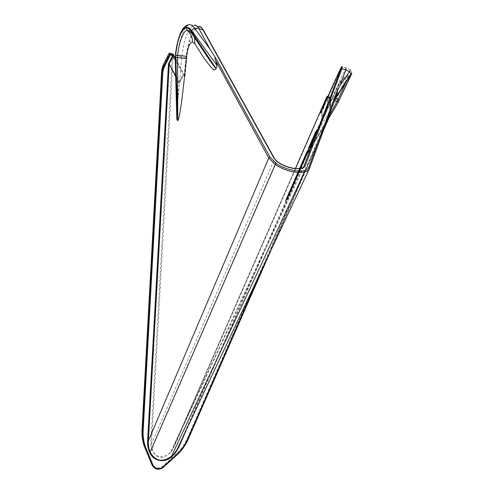 <?xml version="1.0" encoding="UTF-8"?>
<svg xmlns="http://www.w3.org/2000/svg" width="494" height="494" viewBox="0 0 494 494"><rect width="100%" height="100%" fill="white"/><g stroke="black" fill="none" stroke-linecap="round" stroke-linejoin="round"><path stroke-width="0.37" stroke-dasharray="2.47 1.85" d="M326.904 96.589L327.25 97.207L330.844 97.861L330.603 111.212L329.603 115.627L187.868 439.246C185.355 444.927 181.786 449.898 177.155 454.153L163.193 466.892C159.364 469.671 155.882 469.424 152.751 466.157M327.868 96.546L330.375 97.232L330.844 97.861L330.301 97.17L329.93 97.942L329.689 111.273L330.61 111.218L329.282 117.103L328.825 116.763L262.425 268.372M329.689 111.273L328.763 115.38L187.127 438.789C184.657 444.378 181.15 449.256 176.599 453.436L162.649 466.169C158.469 468.942 155.104 468.3 152.553 464.255L145.607 447.471C143.34 441.945 142.358 436.146 142.667 430.083L162.372 70.414L163.446 66.196L162.897 65.826M163.446 66.196L169.553 53.994L168.973 53.543L169.325 53.198M328.763 115.38L329.591 115.633L328.862 118.06M274.405 158.389L276.449 161.248L151.831 447.935L151.535 443.878L173.221 54.451L172.943 54.062L172.412 54.778L173.295 54.476L184.497 75.551L184.237 75.156L182.243 76.292L179.581 82.072L178.204 96.398L177.253 57.681L175.228 57.563M175.71 76.589L179.081 83.134L179.489 82.572L181.86 57.038C183.966 39.082 187.924 28.504 193.722 25.299L188.689 24.817C183.41 27.991 179.655 38.31 177.432 55.766L175.432 55.489M180.798 78.805L179.217 82.838L175.691 76.002M184.497 75.551L184.997 76.484L184.521 75.693L183.422 75.638L179.371 82.733M316.228 132.411L318.111 129.44L287.94 198.341L286.217 201.046L316.228 132.411M315.394 132.046L317.259 129.07L287.094 197.971L285.384 200.681L315.394 132.046M334.629 100.01L332.32 98.46L307.645 153.615L332.036 98.195L336.463 99.356L335.716 101.048L338.328 102.116M306.218 153.091L307.645 150.929L287.619 196.668L286.928 198.168L286.069 199.193L286.594 197.915L306.218 153.091L306.885 153.381L286.736 199.483L288.298 196.964L308.324 151.226L306.885 153.381M314.9 133.269L316.506 130.694L310.028 145.495L308.058 148.978L314.9 133.269L315.561 133.559L308.725 149.262L309.966 147.379L317.679 129.786L315.561 133.559M307.299 152.523L287.298 198.156L288.261 197.013L308.268 151.312L307.299 152.523L306.632 152.232L307.589 151.016L298.969 170.708L299.648 171.004M296.974 176.519L296.301 176.228L296.9 174.79L295.826 176.871L306.632 152.232M315.993 132.664L309.028 148.577L310.646 145.884L317.364 130.496L315.993 132.664L315.326 132.373L316.685 130.2L309.966 145.588L308.361 148.28L309.028 148.577L308.361 148.28L315.326 132.373M314.073 135.337L309.899 144.878L314.073 135.337L314.746 135.628L310.565 145.168L309.899 144.865L310.572 145.156M310.565 145.168L314.746 135.628M184.997 76.484L186.713 58.218C188.473 36.47 197.921 19.797 203.448 30.535L274.516 159.062L151.535 443.878L150.781 443.711L172.412 54.778L169.553 53.994L169.825 53.161M186.713 58.218L185.905 58.144C188.165 39.545 192.314 28.955 198.366 26.361L200.7 26.997M184.509 75.57L184.243 75.174L184.132 75.57M175.247 58.249L184.521 75.693M193.722 25.299L198.366 26.361M183.422 75.638L182.243 76.292M303.785 166.682L302.452 167.954L170.893 451.609C163.613 460.173 154.406 457.882 151.831 447.935L151.183 448.009C155.635 458.821 162.347 460.118 171.325 451.887L170.893 451.609L173.073 448.046L295.412 168.528L173.073 448.046L173.647 448.132L327.3 96.386M302.452 167.954C297.079 170.788 283.247 167.25 276.449 161.248L276.288 160.636M336.822 94.058L334.364 99.905C332.999 103.104 332.758 103.234 333.641 100.307L339.563 82.893L332.326 98.454M177.253 57.681L177.432 55.766L185.905 58.144L184.268 75.607M189.035 24.731L187.566 25.033M179.081 83.134L183.441 75.483L175.296 60.101M162.372 70.414L161.711 70.29M334.778 99.621L333.993 100.788L334.364 99.905M287.236 199.854L286.384 199.49L287.236 199.854M323.626 106.167L321.304 112.237L320.927 112.292L321.798 112.891L321.748 121.431L327.127 106.988L178.217 447.101L327.226 106.574L321.792 121.178L322.718 117.059L322.026 120.876L327.127 106.988L327.59 107.334L186.917 428.638M178.204 96.398L176.753 118.196M327.485 97.423L327.954 97.509L327.899 98.09L330.004 98.664L329.757 112.644L328.825 116.763M320.569 113.114L321.298 112.249L322.718 114.238L321.798 112.891L327.374 98.238L327.899 98.09L327.75 106.624L327.226 106.574L327.269 97.898M350.481 70.117C348.042 73.557 343.367 83.307 336.463 99.356L339.125 100.301L347.208 82.634L351.814 73.723L351.055 70.475L350.493 70.062L346.195 67.937L342.305 66.851C340.218 70.42 335.531 80.522 328.232 97.151L321.149 112.638M350.265 75.514L343.941 77.737L339.563 82.893M349.913 76.039L348.072 77.218L349.351 75.73L350.234 75.557M334.117 100.64L348.072 77.218C344.293 77.854 341.397 80.059 339.384 83.838M321.742 121.45L321.952 112.99M335.71 98.164L333.154 96.565L307.768 153.591L328.343 117.134M346.109 81.967L349.338 75.786C340.15 78.071 340.761 81.806 338.927 84.011L333.154 96.565M193.864 36.519L194.506 37.513M191.87 33.506L188.72 30.659M327.954 97.509L330.054 98.084L330.523 98.72L330.276 112.688L329.757 112.644M328.887 118.01L329.893 115.361L330.61 111.218L330.844 97.874L330.523 98.72L330.004 98.664L330.307 97.17L330.819 97.892M346.195 67.944C344.127 71.432 339.409 81.516 332.036 98.195L327.726 96.873M286.928 198.168L287.601 198.465L286.928 198.168M315.635 133.436L314.962 133.164M296.326 176.154L296.993 176.444M296.351 176.068L297.024 176.364M296.406 175.938L297.079 176.228M296.505 175.697L297.178 175.994M296.672 175.314L297.345 175.611M297.555 175.086L296.882 174.79L297.691 173.104L296.672 175.487L298.018 172.35L296.882 174.79L297.573 175.086M297.018 174.53L297.684 174.827M297.129 174.283L297.796 174.573M297.234 174.042L297.901 174.333M297.332 173.82L298.006 174.11M297.425 173.616L298.092 173.907M297.505 173.437L298.178 173.727M297.579 173.283L298.252 173.579M297.641 173.166L298.314 173.456M297.66 173.135L298.333 173.425M297.678 173.11L298.351 173.406M298.364 173.419L297.691 173.122L298.364 173.4M297.672 173.178L298.345 173.468M297.635 173.271L298.308 173.567M297.579 173.413L298.252 173.709M297.493 173.616L298.166 173.913M297.376 173.882L298.049 174.178M297.221 174.24L297.894 174.53M297.085 174.555L297.759 174.851M296.962 174.833L297.635 175.129M296.851 175.08L297.524 175.376M296.758 175.296L297.431 175.592M298.969 170.708L287.582 196.717L286.372 198.508L295.523 177.556L296.69 175.487L297.271 175.944M296.598 175.648L297.209 176.08M296.536 175.784L297.153 176.191M296.48 175.901L297.104 176.29M296.431 175.994L297.067 176.37M296.394 176.074L297.03 176.432M296.357 176.136L296.999 176.482M295.523 177.556L296.19 177.846M296.172 176.661L296.851 176.957M297.141 176.278L296.468 175.988L297.141 176.284M296.579 175.741L297.252 176.037M296.808 175.222L297.481 175.518M296.925 174.95L297.598 175.247M297.048 174.678L297.721 174.975M297.172 174.401L297.845 174.697M297.289 174.129L297.962 174.425M297.407 173.863L298.08 174.154M297.518 173.598L298.191 173.894M297.629 173.351L298.302 173.641M297.728 173.11L298.401 173.406M297.82 172.888L298.493 173.184M297.907 172.684L298.58 172.98M297.981 172.499L298.654 172.795M298.006 172.437L298.679 172.727M298.018 172.387L298.691 172.678M298.024 172.357L298.679 172.653M297.981 172.394L298.654 172.69M297.95 172.449L298.623 172.746M297.907 172.536L298.58 172.832M297.851 172.647L298.524 172.937M297.783 172.783L298.456 173.079M297.703 172.949L298.376 173.24M297.61 173.147L298.283 173.437M297.493 173.406L298.166 173.697M297.376 173.678L298.043 173.968M297.252 173.95L297.925 174.246M297.129 174.228L297.802 174.524M297.005 174.512L297.678 174.802M296.758 175.074L297.431 175.364M296.641 175.345L297.314 175.636M296.53 175.611L297.197 175.901M296.419 175.864L297.085 176.154M296.314 176.105L296.98 176.401M296.215 176.333L296.882 176.63M295.826 176.871L296.493 177.161M298.197 171.788L298.87 172.079M297.907 172.462L298.574 172.752M298.672 171.387L299.345 171.684M287.23 197.464L287.909 197.767L287.23 197.464M299.914 168.096L298.388 171.437L300.303 167.102L298.642 170.955L299.914 168.096L300.506 168.565L299.833 168.269M300.358 167.034L301.037 167.336L300.327 167.071M301 167.361L300.185 167.281M299.877 167.966L300.55 168.269L299.802 168.145M300.019 167.824L300.679 168.158L299.969 167.954M302.544 162.038L303.693 159.488L302.297 162.637L302.587 161.976L303.217 162.328L302.587 161.976M294.795 179.6L295.554 178.044L294.795 179.6L295.671 179.612L295.035 179.26M295.295 178.661L295.974 178.958L295.295 178.661M295.301 178.643L295.974 178.945L295.301 178.643M295.696 177.76L296.097 176.84L295.696 177.76L296.369 178.056L295.82 177.47M292.664 184.429L293.751 182.2L291.701 186.695L292.664 184.429L293.337 184.719L292.528 184.737M292.448 186.893L291.892 186.442M292.078 185.929L292.769 186.201L292.01 186.01M292.714 186.263L292.059 185.948L292.732 186.244M293.936 181.557L294.949 179.458L293.615 182.267L293.936 181.557L294.609 181.854L293.899 181.619M304.434 157.932L305.792 154.69L304.446 157.666L304.742 157.228L304.434 157.932L305.107 158.228L305.416 157.524L304.742 157.228M303.514 159.642L304.106 158.543L303.514 159.642L304.187 159.939L304.495 159.482L303.822 159.192M302.871 163.001L301.698 165.731L302.89 163.001L302.204 162.711L300.371 166.91L302.204 162.711L302.89 163.001L302.217 162.693M300.914 165.694L302.26 162.687L300.537 166.632L300.914 165.694L301.482 166.225L300.809 165.928M300.525 166.639L301.21 166.923L300.568 166.583M303.989 158.951L304.273 158.302L303.989 158.951L304.662 159.247L304.082 158.741M291.361 187.559L292.053 187.844L291.201 189.826L291.954 188.146L292.349 187.158L291.88 188.041L291.213 187.751L291.503 187.078L288.879 193.321L291.361 187.559L292.053 187.837L291.38 187.547M290.386 191.524L289.83 191.079M288.755 193.568L288.132 194.784L288.755 193.568L289.348 194.037L288.675 193.747M289.348 194.037L288.799 195.081L288.132 194.784M288.237 194.667L288.91 194.963L288.348 194.543M288.65 193.839L289.323 194.136L288.65 193.827M309.596 145.619L315.11 133.689L309.596 145.619L310.263 145.909L311.097 144.643L315.783 133.991L310.263 145.909L309.596 145.619M315.11 133.689L315.79 133.985L315.104 133.695M300.469 168.435L299.086 171.684L300.673 168.151L300 167.855L300.679 168.158M299.944 167.96L300.587 168.386M300.506 168.565L299.747 168.473M300.42 168.769L299.648 168.701M300.321 168.991L299.543 168.936M300.222 169.226L299.444 169.17M300.117 169.461L299.339 169.393M300.012 169.689L299.247 169.603M299.92 169.899L299.166 169.788M299.839 170.078L299.105 169.93M299.778 170.226L299.061 170.016M299.735 170.307L299.024 170.09M299.697 170.387L298.987 170.171M299.66 170.461L299.315 171.251L298.642 170.955M299.315 171.251L298.666 170.918M299.339 171.208L298.703 170.838M299.376 171.134L298.759 170.733M299.432 171.023L298.821 170.591M299.494 170.887L298.895 170.43M299.568 170.726L298.981 170.251M299.654 170.541L299.074 170.047M299.747 170.344L299.166 169.831M299.846 170.127L299.271 169.603M299.944 169.893L299.376 169.362M300.049 169.658L299.481 169.121M300.161 169.417L299.592 168.874M300.266 169.17L299.697 168.627M300.371 168.923L299.802 168.386M300.476 168.682L299.907 168.151M300.58 168.448L300 167.929M300.673 168.226L300.093 167.719M300.766 168.016L300.173 167.528M300.846 167.818L300.247 167.355M300.92 167.645L300.309 167.2M300.982 167.497L300.34 167.12M301.013 167.417L300.358 167.071M300.976 167.398L300.303 167.102M300.895 167.515L300.222 167.225M300.871 167.552L300.204 167.256M300.852 167.565L300.08 167.497M300.747 167.793L299.982 167.719M300.655 168.009L299.883 167.941M300.352 168.707L299.679 168.411M300.216 169.004L299.549 168.713M299.852 169.837L299.179 169.547M299.704 170.171L299.031 169.88M299.568 170.492L298.895 170.195M299.438 170.788L298.765 170.492M299.321 171.066L298.648 170.77M299.21 171.319L298.543 171.023M299.111 171.554L298.444 171.257M299.074 171.665L298.401 171.369M299.086 171.684L298.413 171.393M299.129 171.591L298.456 171.301M299.191 171.461L298.518 171.165M299.271 171.288L298.598 170.992M299.37 171.078L298.697 170.788M299.475 170.838L298.802 170.547M299.599 170.572L298.926 170.276M299.71 170.313L299.037 170.016M299.963 169.732L299.29 169.442M300.099 169.43L299.426 169.133M300.235 169.121L299.562 168.831M300.364 168.818L299.691 168.528M300.494 168.528L299.821 168.232M303.26 162.267L304.366 159.784L303.217 162.328M303.162 162.489L302.489 162.193M303.069 162.711L302.396 162.415M302.97 162.927L302.297 162.637M303.02 162.859L302.347 162.569M303.31 162.199L302.637 161.902M303.483 161.933L302.81 161.637M303.588 161.699L302.915 161.402M303.693 161.458L303.02 161.168M303.798 161.217L303.125 160.921M303.631 161.458L302.958 161.161M304.366 159.784L303.693 159.488M304.316 159.858L303.643 159.562M303.588 161.526L302.908 161.235M303.39 161.804L302.723 161.507M303.464 161.631L302.791 161.334M303.612 161.291L302.939 160.995M303.791 160.871L303.125 160.581M303.971 160.47L303.297 160.173M304.106 160.167L303.433 159.871M304.057 160.235L303.39 159.939M303.273 162.02L302.606 161.729M303.155 162.304L302.482 162.007M303.106 162.433L302.433 162.137M303.069 162.532L302.396 162.236M294.757 179.655L295.468 179.896M295.708 179.557L296.11 178.637L295.437 178.34M296.11 178.637L295.566 178.05L296.227 178.334L295.443 178.278M296.493 177.766L295.955 177.167M296.628 177.457L296.771 177.136L296.097 176.84M296.771 177.136L296.054 176.895M296.727 177.185L296.591 177.5L295.918 177.204M296.591 177.5L295.789 177.5M296.462 177.797L295.671 177.778M296.116 178.575L295.35 178.495M296.023 178.791L295.258 178.686M295.931 178.976L295.06 178.958M295.733 179.254L295.424 179.952M292.948 183.799L293.615 184.089L293.473 184.41L292.806 184.114M293.473 184.41L293.337 184.719M293.201 185.028L293.059 185.343L292.392 185.052M293.059 185.343L292.905 185.707L292.232 185.417M292.905 185.707L292.102 185.719M292.775 186.01L291.997 185.966M292.664 186.263L291.911 186.176M292.578 186.466L291.837 186.343M292.51 186.633L291.781 186.479M292.454 186.769L291.738 186.596M292.411 186.886L291.701 186.695M291.719 186.67L292.429 186.917M292.565 186.738L291.985 186.232M292.658 186.522L292.078 186.022M292.751 186.318L292.17 185.812M292.676 186.306L292.053 185.892M292.726 186.182L292.152 185.651M292.825 185.948L292.998 185.528L292.331 185.238M292.998 185.528L293.245 184.966L292.578 184.67M293.245 184.966L292.689 184.41M293.362 184.707L292.794 184.169M293.467 184.46L292.899 183.941M293.566 184.231L292.991 183.731M293.664 184.021L293.078 183.533M293.751 183.83L293.164 183.354M293.837 183.651L293.238 183.194M293.911 183.484L293.312 183.052M293.986 183.342L293.479 182.811M294.158 183.107L293.572 182.613M294.245 182.904L293.658 182.41M294.331 182.7L293.751 182.2M294.424 182.496L293.504 182.508M294.177 182.805L293.893 183.453L293.22 183.157M293.893 183.453L293.245 183.132M293.911 183.422L293.763 183.762L293.09 183.472M293.763 183.762L293.615 184.089M294.566 181.909L295.622 179.754L294.609 181.854M294.282 182.558L293.615 182.267M294.548 182.206L293.874 181.916M294.634 182.02L293.955 181.724M294.714 181.829L294.041 181.533M294.801 181.631L294.128 181.341M294.813 181.601L294.14 181.304M294.825 181.57L294.152 181.273M294.838 181.539L294.165 181.242M294.974 181.23L294.301 180.94M295.097 180.946L294.424 180.656M295.221 180.674L294.548 180.378M295.344 180.39L294.671 180.094M295.474 180.088L294.801 179.797M295.622 179.754L294.949 179.458M295.585 179.804L294.912 179.513M295.313 180.427L294.64 180.131M295.184 180.724L294.51 180.434M295.06 181.008L294.387 180.711M294.943 181.255L294.27 180.958M294.844 181.471L294.171 181.174M294.764 181.638L294.091 181.347M304.267 157.932L304.94 158.222L304.631 158.92L303.964 158.63M304.631 158.92L305.107 158.228M305.416 157.524L305.119 157.957L304.446 157.666M305.119 157.957L306.064 155.913L305.385 155.616M306.064 155.913L306.465 154.98L305.792 154.69M306.465 154.98L305.749 154.776M306.428 155.073L305.663 154.968M306.342 155.264L305.65 156.746L304.983 156.45M305.65 156.746L304.878 156.678M305.545 156.969L304.81 156.82M305.483 157.117L305.792 156.345L305.119 156.048M305.792 156.345L305.187 155.888M305.86 156.178L305.224 155.801M305.897 156.098L305.249 155.74M305.28 155.666L305.953 155.956L305.243 155.752M305.953 155.956L305.354 155.48M306.027 155.777L306.2 155.351L305.527 155.054M306.2 155.351L305.805 156.246L305.138 155.95M305.805 156.246L305.224 157.666L304.551 157.376M305.224 157.666L304.458 157.592M305.125 157.882L304.39 157.734M305.057 158.024L304.341 157.821M305.014 158.117L304.316 157.87M304.285 157.907L304.971 158.185L304.298 157.889M304.495 159.482L304.779 158.833L304.489 159.253L303.816 158.957M304.489 159.253L304.187 159.939M304.594 159.272L303.915 158.975M304.687 159.056L304.014 158.759M304.779 158.833L304.106 158.543M302.797 163.156L302.124 162.866M302.717 163.335L302.044 163.039M302.624 163.526L301.951 163.236M302.526 163.742L301.853 163.446M302.421 163.971L301.754 163.675M302.316 164.218L301.643 163.922M302.198 164.471L301.525 164.181M302.081 164.743L301.408 164.453M301.173 165.027L301.84 165.317L301.044 167.2L301.84 165.317L301.155 165.021M301.68 165.657L301.007 165.367M301.544 165.972L300.871 165.675M301.426 166.243L300.753 165.953M301.321 166.484L300.655 166.188M301.235 166.688L300.568 166.398M301.167 166.861L300.494 166.564M301.112 166.997L300.438 166.7M301.074 167.096L300.401 166.805M301.05 167.17L300.377 166.873M301.044 167.2L300.371 166.91M301.352 166.503L300.679 166.206M301.359 166.466L300.685 166.175M301.396 166.373L300.723 166.077M301.451 166.231L300.784 165.935M301.531 166.046L300.858 165.749M301.624 165.823L300.951 165.533M301.729 165.583L301.056 165.286M301.964 165.052L301.291 164.755M302.081 164.78L301.408 164.483M302.198 164.514L301.525 164.218M302.309 164.261L301.636 163.971M302.408 164.039L301.741 163.742M302.532 163.78L301.859 163.483M301.933 163.353L302.6 163.65L301.927 163.341M302.519 163.854L301.846 163.563M302.414 164.101L301.741 163.804M302.297 164.36L301.624 164.064M302.18 164.632L301.507 164.335M301.933 165.187L301.266 164.891M301.815 165.465L301.142 165.169M301.241 166.873L302.155 164.842L301.501 166.262L301.717 165.725L301.025 165.441L301.587 165.984M301.482 166.225L300.716 166.151M301.389 166.441L300.636 166.336M301.309 166.632L300.574 166.497M301.284 166.787L300.611 166.49M301.352 166.639L300.679 166.348M301.445 166.441L300.772 166.145M301.568 166.175L300.895 165.879M301.717 165.842L301.044 165.546M301.828 165.595L301.155 165.299M301.939 165.342L301.266 165.052M302.05 165.095L301.371 164.798M301.47 164.539L302.143 164.829L302.933 162.983L302.143 164.829L301.482 164.551M302.266 164.601L301.593 164.304M302.371 164.36L301.692 164.064M302.47 164.132L301.797 163.841M302.563 163.915L301.89 163.625M302.649 163.718L301.97 163.421M302.723 163.533L302.05 163.236M302.791 163.372L302.118 163.076M302.847 163.23L302.174 162.94M302.89 163.119L302.217 162.822M302.921 163.032L302.248 162.742M302.933 162.983L302.26 162.687M302.631 163.681L301.958 163.384M302.556 163.872L301.883 163.582M302.47 164.082L301.791 163.792M302.371 164.311L301.698 164.02M302.26 164.564L301.587 164.267M302.013 165.126L301.34 164.829M301.877 165.441L301.204 165.15M301.741 165.743L301.068 165.453M301.624 166.009L300.951 165.712M301.538 166.194L300.865 165.898M301.501 166.262L300.827 165.965M301.525 166.175L300.852 165.885M301.581 166.046L300.908 165.749M301.649 165.891L300.976 165.601M301.797 165.552L301.124 165.255M301.877 165.36L301.204 165.07M301.964 165.163L301.291 164.873M302.05 164.965L301.377 164.669M302.229 164.558L301.556 164.261M302.322 164.354L301.649 164.064M302.408 164.156L301.735 163.866M302.489 163.965L301.815 163.675M302.569 163.786L301.896 163.495M302.637 163.619L301.97 163.323M302.705 163.465L302.032 163.168M302.76 163.329L302.093 163.032M302.81 163.211L302.137 162.915M302.847 163.113L302.18 162.822M302.878 163.045L302.204 162.748M304.755 159.031L304.946 158.593L304.594 159.346L303.921 159.049M304.847 158.815L304.174 158.518M304.946 158.593L304.273 158.302M304.884 158.691L304.205 158.395M292.003 187.973L291.33 187.677M291.923 188.165L291.25 187.868M291.818 188.405L291.145 188.109M291.701 188.677L291.028 188.387M291.577 188.974L290.904 188.677M291.441 189.27L290.768 188.98M291.318 189.56L290.645 189.27M290.552 189.517L291.225 189.813L290.954 190.369L291.225 189.813L290.528 189.529M291.096 190.054L290.423 189.758M291.022 190.227L290.349 189.931M289.323 194.123L290.966 190.381L290.281 190.073M290.293 190.091L290.892 190.505L290.219 190.209M290.892 190.505L290.157 190.344M290.83 190.635L289.959 190.61M290.626 190.906L289.861 190.838M290.528 191.135L289.762 191.067M290.429 191.357L289.663 191.289M290.503 191.376L289.787 191.197M290.46 191.487L289.712 191.382M290.386 191.678L289.608 191.623M290.281 191.913L289.49 191.894M290.163 192.191L289.367 192.185M290.04 192.475L289.243 192.462M289.916 192.759L289.712 193.222L289.039 192.926M289.712 193.222L289.546 193.599L288.873 193.302L289.558 193.617M289.286 194.154L288.613 193.858M289.249 194.228L288.576 193.932M289.212 194.284L288.539 193.994M288.496 194.049L289.169 194.34L288.521 194.019M289.07 194.469L288.397 194.173M289.021 194.834L289.323 194.136M289.441 193.87L288.768 193.574M289.669 193.358L288.996 193.068M289.787 193.098L289.113 192.808M289.898 192.839L289.225 192.549M290.015 192.58L289.342 192.29M290.126 192.32L289.453 192.03M290.237 192.061L289.564 191.771M290.349 191.808L289.675 191.511M290.46 191.549L289.787 191.258M290.565 191.295L289.892 191.005M290.67 191.048L289.997 190.752M290.799 190.758L290.126 190.468M291.12 190.042L290.447 189.752M291.33 189.579L290.657 189.282M291.435 189.332L290.762 189.035M291.54 189.085L290.867 188.794M291.651 188.844L290.978 188.547M291.756 188.603L291.083 188.307M291.855 188.368L291.182 188.072M291.954 188.146L291.281 187.85M292.04 187.936L291.367 187.64M292.121 187.745L291.448 187.448M292.195 187.572L291.522 187.275M292.257 187.424L291.577 187.133M292.3 187.306L291.627 187.01M292.337 187.214L291.664 186.917M292.349 187.158L291.676 186.862M291.645 186.911L292.312 187.201L291.658 186.886M292.176 187.368L291.503 187.078M292.078 187.597L291.404 187.306M291.979 187.819L291.306 187.529M291.88 188.041L291.213 187.751M299.975 169.596L299.364 171.023L300.624 168.201L299.975 169.596L299.469 169.374L300.093 169.319M299.66 170.307L299.16 170.084L299.352 169.646L299.852 169.868M299.592 169.096L300.216 169.034M299.716 168.818L299.87 168.466L300.377 168.682M299.87 168.466L300.482 168.448M299.982 168.226L300.556 168.3M300.049 168.084L300.593 168.226M300.086 168.009L300.611 168.201M300.55 168.355L300.117 167.979L300.624 168.201M300.049 168.139L300.469 168.54M299.969 168.318L300.383 168.744M299.877 168.522L299.574 169.22L300.074 169.442M299.574 169.22L299.969 169.683M299.469 169.467L299.864 169.924M299.364 169.701L299.765 170.152M299.259 169.93L299.673 170.362M299.166 170.146L299.586 170.554M299.08 170.337L299.512 170.72M299.006 170.504L299.45 170.856M298.944 170.64L299.401 170.955M298.895 170.739L299.376 170.986M298.87 170.763L299.494 170.696M298.994 170.473L299.16 170.084M145.607 447.471L144.995 447.947M142.667 430.083L142.019 430.206M162.649 466.169L163.261 467.41M152.553 464.255L151.954 464.743M187.127 438.789L187.948 439.784M176.599 453.436L177.253 454.641M316.944 130.854L316.111 130.49M335.716 101.048L316.592 133.182M203.448 30.535L203.318 29.918M150.781 443.711L151.183 448.009M171.325 451.887L173.647 448.132M335.253 97.96L335.556 97.503M178.42 446.65L309.528 168.331M303.699 166.861L173.005 448.194L303.724 166.811M333.993 100.788L334.815 99.504M323.539 130.2L270.959 250.254M287.94 198.341L287.094 197.971M318.111 129.44L317.259 129.07M317.753 127.853L318.605 128.224L317.747 127.86M316.203 132.454L315.376 132.089M286.742 199.749L285.909 199.385M286.217 201.046L285.384 200.681M339.125 100.301L307.645 153.615M327.59 107.334L327.75 106.624M322.718 117.059L322.718 114.238M307.997 153.159L326.614 121.833L308.083 153.017M351.166 74.841L351.648 74.094M288.298 196.964L287.619 196.668M308.324 151.226L307.645 150.929M308.824 149.997L308.145 149.701M307.601 151.831L306.935 151.541M287.261 198.205L286.594 197.915M286.736 199.483L286.069 199.193M309.213 148.058L308.546 147.768M308.725 149.262L308.058 148.972L308.725 149.268M309.966 147.379L309.293 147.082M310.707 145.792L310.028 145.495M317.185 130.99L316.506 130.694M317.673 129.792L316.994 129.496L317.679 129.786M316.296 131.972L315.629 131.682M296.789 175.055L297.456 175.345M287.298 198.156L286.631 197.866M306.274 153.01L306.941 153.301M307.836 150.398L308.515 150.695M307.589 151.016L308.268 151.312M287.582 196.717L288.261 197.013M286.372 198.508L287.039 198.798M308.608 147.675L309.275 147.972M316.685 130.2L317.364 130.496L316.685 130.194M316.438 130.799L317.117 131.095M309.966 145.588L310.646 145.884M309.596 146.385L310.275 146.681M299.543 170.733L298.87 170.436M299.426 170.992L298.753 170.696M300.951 167.435L300.278 167.145M300.92 167.478L300.253 167.182M300.093 169.288L299.42 168.991M299.969 169.566L299.302 169.269M299.833 170.029L299.16 169.738M302.501 162.094L303.174 162.39M303.193 162.359L302.519 162.063M303.236 162.298L302.563 162.007M303.335 162.162L302.661 161.865M303.359 162.125L302.686 161.834M303.384 162.088L302.711 161.797M303.409 162.051L302.736 161.754M303.433 162.013L302.76 161.717M303.458 161.976L302.785 161.68M303.563 161.563L302.89 161.272M303.538 161.6L302.865 161.303M303.514 161.637L302.841 161.34M303.489 161.668L302.816 161.377M303.464 161.705L302.791 161.408M303.44 161.742L302.766 161.445M303.415 161.773L302.742 161.476M303.088 162.501L302.414 162.211M303.106 162.477L302.439 162.18M303.131 162.446L302.458 162.156M303.149 162.421L302.476 162.125M295.443 179.921L294.776 179.631M295.529 179.81L294.856 179.513M295.548 179.779L294.875 179.489M295.585 179.723L294.918 179.433M295.61 179.699L294.937 179.402M295.671 179.612L294.998 179.316M295.69 179.581L295.017 179.291M295.906 179.013L295.233 178.717M295.887 179.044L295.214 178.748M295.863 179.075L295.19 178.779M295.838 179.106L295.171 178.809M295.82 179.137L295.146 178.84M295.795 179.168L295.122 178.871M295.776 179.192L295.103 178.902M295.752 179.223L295.079 178.933M292.411 186.942L291.738 186.646M291.812 186.547L292.485 186.843L291.793 186.571M292.504 186.818L291.831 186.522M292.528 186.788L291.855 186.497M292.547 186.763L291.874 186.466M292.133 185.861L292.806 186.152L292.152 185.837M292.695 186.287L292.022 185.991M293.127 185.238L292.454 184.947M294.004 183.317L293.331 183.021M294.023 183.286L293.356 182.996M293.393 182.934L294.066 183.231L293.374 182.965M294.091 183.2L293.417 182.904M294.109 183.169L293.436 182.873M294.134 183.138L293.461 182.842M294.405 182.514L293.732 182.224M294.387 182.539L293.714 182.243M294.338 182.607L293.664 182.311M294.319 182.626L293.646 182.335M294.282 182.669L293.609 182.379M294.263 182.694L293.59 182.397M294.214 182.761L293.541 182.465M294.196 182.78L293.522 182.49M293.979 181.502L294.652 181.792M294.634 181.823L293.961 181.533M294.591 181.885L293.918 181.588M295.449 180.119L294.776 179.822M294.745 181.668L294.072 181.378M294.72 181.699L294.047 181.409M294.696 181.73L294.023 181.44M294.677 181.761L294.004 181.471M305.236 157.703L304.563 157.407M305.354 157.45L304.681 157.154M305.471 157.197L304.798 156.901M305.588 156.938L304.915 156.647M305.706 156.684L305.033 156.388M305.823 156.425L305.15 156.135M305.94 156.172L305.267 155.876M306.218 155.517L305.545 155.227M306.082 155.82L305.403 155.53M305.928 156.147L305.255 155.851M305.786 156.462L305.113 156.166M305.675 156.635L305.002 156.345M305.724 156.45L305.051 156.153M305.638 156.654L304.965 156.363M305.558 156.857L304.884 156.567M305.471 157.061L304.798 156.765M305.391 157.265L304.718 156.969M305.304 157.469L304.637 157.172M303.835 158.926L304.508 159.222M304.761 158.864L304.088 158.568M304.742 158.895L304.069 158.599M304.675 158.982L304.001 158.691M304.656 159.012L303.983 158.722M304.613 159.074L303.94 158.778M304.594 159.105L303.921 158.809M304.532 159.192L303.859 158.901M301.958 165.027L301.284 164.73M302.056 164.91L301.383 164.613M302.143 164.761L301.47 164.465M304.014 158.84L304.687 159.13M304.786 158.914L304.106 158.617M291.324 187.609L291.997 187.899M292.016 187.874L291.343 187.578M290.75 190.746L290.077 190.449M290.707 190.795L290.04 190.505M290.67 190.851L289.997 190.561M290.349 191.561L289.682 191.271M290.398 191.505L289.731 191.209M290.416 191.481L289.743 191.19M289.78 191.147L290.453 191.444L289.762 191.172M290.466 191.419L289.799 191.129M290.484 191.4L289.811 191.104M289.805 193.012L289.132 192.716M289.151 194.37L288.477 194.074M289.126 194.395L288.459 194.099M289.107 194.42L288.434 194.123M289.089 194.445L288.416 194.148M288.922 194.945L288.249 194.648M288.941 194.926L288.268 194.63M288.953 194.908L288.286 194.611M288.971 194.889L288.298 194.593M288.99 194.871L288.317 194.58M292.294 187.226L291.627 186.93M292.281 187.245L291.608 186.954M292.263 187.269L291.59 186.973M292.244 187.288L291.571 186.998M292.226 187.312L291.553 187.016M292.207 187.331L291.54 187.035M292.195 187.35L291.522 187.059M291.929 187.986L291.256 187.689M291.966 187.936L291.293 187.646M311.097 144.643L310.417 144.347M311.553 143.649L310.874 143.353M315.203 134.634L314.53 134.343M299.778 168.75L300.284 168.967M299.679 168.979L300.179 169.201M184.898 76.132L175.24 57.971M179.575 82.072L179.365 82.745M327.886 96.503L330.307 97.17M350.493 70.062L351.055 70.469M350.431 75.286L343.923 77.706M334.105 100.665L334.265 100.128M194.395 37.211L191.919 33.586M323.502 130.305L271.064 250.038M308.151 149.694L308.83 149.991M307.842 150.398L308.522 150.695"/><path stroke-width="0.74" d="M174.086 55.791L173.036 54.093L169.812 53.161L168.973 53.537L169.658 54.661L170.424 54.346L172.665 54.964L172.56 55.544L175.296 60.101M161.711 70.29L162.02 71.97L163.255 67.443L163.909 67.721L170.313 54.933L169.825 53.21L169.059 53.525L162.859 65.745L168.973 53.537M162.897 65.826L161.705 70.265L142.019 430.268L161.717 70.253L162.946 65.733L163.255 67.443L169.658 54.661L172.56 55.544L168.466 64.072L169.257 64.059L175.71 76.589M175.543 55.476L175.228 57.563L175.543 55.476C176.173 48.727 177.729 40.848 179.625 36C181.465 31.196 184.101 27.331 186.195 27.281C186.497 25.595 187.442 24.743 189.035 24.731C191.03 24.515 192.851 25.626 194.5 28.059L191.598 30.498C189.931 28.226 188.121 27.195 186.176 27.398L186.102 27.689C181.045 29.85 177.562 39.007 175.66 55.155L186.646 56.341C187.658 47.745 189.542 42.959 192.296 41.99L194.858 43.725L204.924 59.521L211.302 67.567C212.963 69.104 214.964 71.698 216.539 67.635L217.094 65.548L215.742 60.731L268.785 157.957L275.244 164.564C285.588 171.023 295.332 173.524 304.483 172.079C307.033 171.443 308.676 170.3 309.411 168.652L308.911 167.225L336.581 92.335L340.039 85.462L345.788 69.821L350.005 72.099L350.647 73.637L350.413 74.983C351.388 73.507 351.839 73.124 351.771 73.834L351.814 73.723M198.366 26.361C200.064 26.176 201.577 27.281 202.904 29.689L273.923 158.148L276.288 160.636M174.116 55.847L173.122 56.007L169.312 63.615L168.652 63.343M172.943 54.062L173.876 55.674L172.665 54.964M194.228 25.194C195.964 25.009 197.489 26.126 198.804 28.535L210.253 49.48L216.323 59.194C214.754 56.242 214.612 58.792 215.742 60.731M216.323 59.194L270.02 157.185L276.189 163.391C283.747 168.905 297.783 172.492 304.181 170.597C306.706 169.985 308.281 168.862 308.911 167.225M346.195 67.937L345.788 69.821L341.922 68.74L342.305 66.851C342.089 65.98 341.212 67.24 339.662 70.636L327.726 96.873C336.186 77.62 344.009 61.095 340.916 69.129L341.922 68.74L305.051 166.182L303.538 167.701C297.901 170.794 283.118 167.015 276.023 160.606L273.923 158.148M305.051 166.182L302.865 167.596M336.581 92.335C337.482 90.198 337.661 92.557 336.859 93.953L309.528 168.331M274.405 158.389L203.435 30.134L198.804 28.535L194.5 28.059L210.253 49.48M320.563 113.12L326.454 97.781L326.911 97.59L326.454 97.769L326.911 96.583L295.412 168.528L326.904 96.583L327.868 96.546M334.815 99.504L350.073 75.743C351.067 74.217 351.574 73.705 351.598 74.199L351.771 73.834M270.02 157.185L268.785 157.957L148.391 440.827C148.163 445.248 148.768 449.003 150.188 452.096C155.431 461.316 162.563 462.68 171.572 456.197C174.203 453.98 176.414 450.948 178.217 447.101L309.275 168.929M177.321 119.597C177.815 122.79 178.964 118.733 180.761 107.426C180.841 106.216 182.193 100.436 186.448 58.477L177.519 57.6L177.784 118.986L176.901 119.492L175.351 57.563L177.519 57.6L177.723 55.377C178.562 43.682 183.453 29.899 187.245 30.406C191.178 34.185 192.864 38.044 192.296 41.99M176.753 118.196L176.901 119.492M191.87 33.506L191.326 31.307C189.696 28.992 187.948 27.818 186.09 27.8L186.102 27.689M191.326 31.307L216.045 68.512L216.539 67.635M175.691 76.002L169.257 64.059L148.391 440.827L147.638 440.66C147.422 445.063 148.083 448.935 149.62 452.269C153.017 461.266 164.811 463.483 171.912 456.542L175.87 452.245L178.989 446.743L178.439 446.625M327.337 96.355L326.904 96.583L327.361 96.404L326.911 97.59L327.485 97.423M350.493 70.062L340.039 85.462M351.598 74.199L350.265 75.514M350.073 75.743L350.431 75.286M328.343 117.134L337.254 101.326L334.629 100.01M335.71 98.164L338.124 99.356L346.109 81.967M216.045 68.512C216.162 69.419 212.735 64.745 205.77 54.476L194.506 37.513L194.858 43.725M205.739 54.433L193.864 36.519M191.919 33.586L188.72 30.659L187.245 30.406L186.09 27.8M144.995 447.947L145.008 447.965C142.698 442.34 141.704 436.443 142.019 430.268L142.371 430.824L162.02 71.97L162.829 71.951L163.909 67.721M323.626 106.167L326.904 97.602L327.269 97.898M338.328 102.116L339.267 100.004L338.322 102.135L337.254 101.326L338.124 99.356L339.267 100.004C344.874 87.413 348.838 79.021 351.166 74.841M175.24 57.971L173.888 55.692L175.247 58.249M142.019 430.206L142.408 438.641L145.36 448.484C143.056 442.871 142.062 436.986 142.371 430.824L143.143 431.003L162.829 71.951M151.954 464.743L145.008 447.972L152.325 465.317L145.36 448.484L146.076 448.379C143.81 442.859 142.834 437.067 143.143 431.003M276.023 160.606L276.418 160.748C283.148 166.867 297.734 170.467 302.692 167.682L302.452 167.954M303.538 167.701L302.692 167.682M340.916 69.129L303.699 166.861M335.556 97.503L350.413 74.983M304.181 170.597L304.483 172.079L171.572 456.197L171.912 456.542M276.189 163.391L275.244 164.564L150.188 452.096L149.62 452.269M191.598 30.498L217.094 65.548M152.751 466.157L151.961 464.768L152.405 465.496L153.047 465.225L146.076 448.379M186.646 56.341L186.448 58.477M177.253 454.641L163.279 467.41C158.833 470.362 155.215 469.72 152.405 465.496C155.233 469.738 158.858 470.374 163.279 467.41L162.878 467.083C158.833 469.701 155.554 469.078 153.047 465.225M187.948 439.784C185.448 445.44 181.885 450.386 177.278 454.622L176.883 454.301L162.878 467.083M328.862 118.06L323.539 130.2M270.959 250.254L187.967 439.765L187.405 439.666C184.935 445.248 181.428 450.127 176.883 454.301M186.917 428.638L178.989 446.743M147.638 440.66L168.466 64.072M175.66 55.155L177.784 118.986M262.425 268.372L187.405 439.666M338.322 102.135L326.614 121.833L338.328 102.128M172.98 54.031L169.325 53.198M203.318 29.918L200.7 26.997M336.859 93.953L309.522 168.355M327.355 96.361L327.886 96.503M175.419 55.476C176.13 45.584 179.686 34.043 181.174 31.789C183.021 28.078 185.151 25.824 187.566 25.033M175.228 57.563L176.766 118.721M349.925 76.02L334.778 99.621M191.456 32.907C190.091 31.252 189.14 30.498 188.615 30.64M191.431 32.851L205.77 54.476M163.279 467.41L177.272 454.641C181.897 450.398 185.46 445.44 187.967 439.765L271.064 250.038M328.887 118.01L323.502 130.305M350.234 75.557L351.098 74.995L339.267 99.998"/></g></svg>
